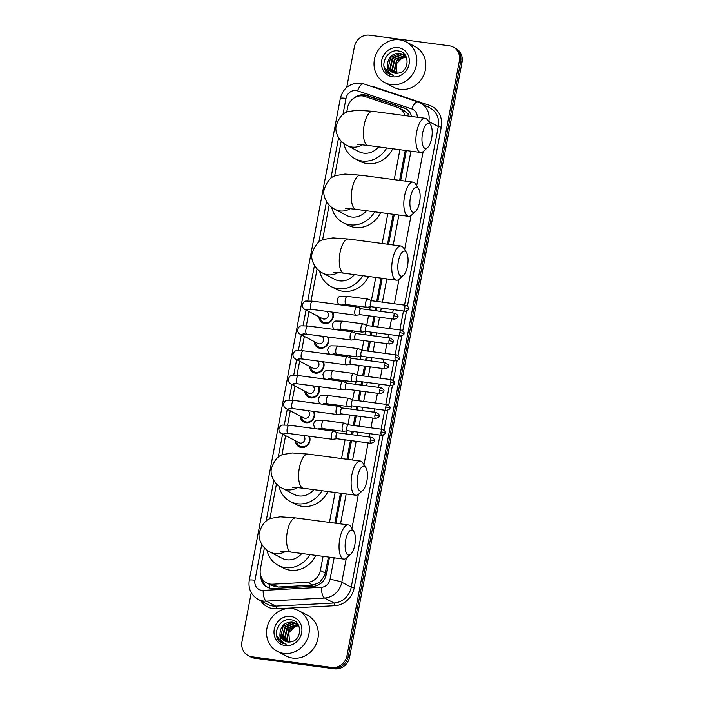 <?xml version="1.0" encoding="UTF-8"?>
<svg xmlns="http://www.w3.org/2000/svg" width="704" height="704" viewBox="0 0 704 704"><rect width="100%" height="100%" fill="white"/><g stroke="black" fill="none" stroke-linecap="round" stroke-linejoin="round"><path stroke-width="1.06" d="M335.79 430.329A7.357 6.714 117.6 0 1 335.579 431.948M340.472 405.522A7.357 6.714 117.6 0 1 340.261 407.141M345.162 380.706A7.357 6.714 117.6 0 1 344.951 382.325M349.853 355.898A7.357 6.714 117.6 0 1 349.642 357.518M354.543 331.091A7.357 6.714 117.6 0 1 354.332 332.702M359.225 306.275A7.357 6.714 117.6 0 1 359.014 307.894M309.373 436.242A7.823 7.137 117.6 0 1 308.44 444.25A7.823 7.137 117.6 0 1 301.294 447.55A7.823 7.137 117.6 0 1 299.112 446.864A7.823 7.137 117.6 0 1 295.442 440.783M314.063 411.435A7.823 7.137 117.6 0 1 313.13 419.434A7.823 7.137 117.6 0 1 305.985 422.743A7.823 7.137 117.6 0 1 303.802 422.048A7.823 7.137 117.6 0 1 300.133 415.976M318.754 386.628A7.823 7.137 117.6 0 1 317.812 394.627A7.823 7.137 117.6 0 1 310.666 397.927A7.823 7.137 117.6 0 1 308.484 397.241A7.823 7.137 117.6 0 1 304.823 391.169M323.444 361.812A7.823 7.137 117.6 0 1 322.502 369.82A7.823 7.137 117.6 0 1 315.357 373.12A7.823 7.137 117.6 0 1 313.174 372.425A7.823 7.137 117.6 0 1 309.514 366.353M328.126 337.005A7.823 7.137 117.6 0 1 327.193 345.004A7.823 7.137 117.6 0 1 320.047 348.304A7.823 7.137 117.6 0 1 317.865 347.618A7.823 7.137 117.6 0 1 314.195 341.546M332.816 312.189A7.823 7.137 117.6 0 1 331.883 320.197A7.823 7.137 117.6 0 1 324.729 323.497A7.823 7.137 117.6 0 1 322.546 322.81A7.823 7.137 117.6 0 1 318.886 316.73M404.941 115.588A13.79 12.584 -62.4 0 0 398.939 107.967A13.79 12.584 -62.4 0 0 397.241 107.246L364.839 96.457A13.79 12.584 -62.4 0 0 362.692 95.964A13.79 12.584 -62.4 0 0 347.547 107.73L346.694 112.244M264.387 547.844L260.392 568.99A13.79 12.584 -62.4 0 0 266.605 582.886L271.797 585.596L278.089 587.013L312.884 585.156L319.871 582.287L324.79 575.291L328.425 557.049M334.831 523.125L340.49 493.187M346.896 459.263L350.434 440.546M351.542 434.658L352.176 431.35M353.285 425.471L355.124 415.73M356.233 409.851L356.858 406.534M357.975 400.655L359.814 390.922M360.923 385.044L361.548 381.726M362.657 375.848L364.496 366.106M365.614 360.228L366.238 356.919M367.347 351.041L369.186 341.299M370.295 335.421L370.929 332.103M372.038 326.225L373.877 316.492M374.986 310.614L375.61 307.296M376.719 301.418L381.119 278.133M387.534 244.209L393.193 214.271M399.599 180.347L405.258 150.41M409.543 112.033A13.79 5.57 -71.6 0 0 408.285 114.4L404.325 110.774L398.939 107.967M266.605 582.886A13.79 12.584 -62.4 0 0 272.677 584.188L307.472 582.331A13.79 12.584 -62.4 0 0 320.39 570.486L323.066 556.336M329.472 522.412L335.13 492.474M341.537 458.55L345.074 439.833M346.183 433.946L346.773 430.866M347.952 424.618L349.765 415.017M350.874 409.138L351.454 406.05M352.634 399.81L354.455 390.21M355.564 384.331L356.145 381.242M357.324 375.003L359.137 365.394M360.254 359.515L360.835 356.435M362.014 350.187L363.827 340.586M364.936 334.708L365.526 331.619M366.705 325.38L368.518 315.779M369.626 309.901L370.207 306.812M371.386 300.573L375.76 277.42M382.175 243.496L387.834 213.558M394.24 179.634L399.898 149.697M341.22 141.205L334.629 176.106M329.155 205.066L322.564 239.967M317.09 268.928L311.036 300.978M309.03 311.582L306.346 325.785M304.339 336.398L301.655 350.601M299.658 361.205L296.974 375.408M294.967 386.012L292.283 400.224M290.277 410.828L287.593 425.031M285.586 435.635L281.926 455.022M276.452 483.982L269.861 518.883M346.72 87.375L354.358 46.957A13.79 12.584 117.6 0 1 369.494 35.2L449.293 45.804A13.79 12.584 117.6 0 1 453.147 47.018A13.79 12.584 117.6 0 1 459.36 60.914L346.984 655.644A13.79 12.584 117.6 0 1 331.839 667.41L252.041 656.806L253.37 657.501A13.79 12.584 117.6 0 1 249.524 656.286A13.79 12.584 117.6 0 0 253.37 657.501L333.177 668.105L253.37 657.501L254.707 658.196A13.79 12.584 117.6 0 1 250.853 656.982L248.195 655.591A13.79 12.584 117.6 0 1 241.982 641.696L251.24 592.68M346.984 655.644L348.313 656.339A13.79 12.584 117.6 0 1 333.177 668.105A13.79 12.584 117.6 0 0 348.313 656.339L460.689 61.609L348.313 656.339L349.642 657.043A13.79 12.584 117.6 0 1 334.506 668.8L254.707 658.196M453.147 47.018L454.476 47.714A13.79 12.584 117.6 0 1 460.689 61.609A13.79 12.584 117.6 0 0 454.476 47.714L455.805 48.409A13.79 12.584 117.6 0 1 462.018 62.304L349.642 657.043M411.541 116.468A13.79 12.584 -62.4 0 0 405.451 108.469A13.79 12.584 -62.4 0 0 403.753 107.747L366.485 95.348A13.79 12.584 -62.4 0 0 364.338 94.846A13.79 12.584 -62.4 0 0 354.631 97.645M360.888 95.867A13.79 12.584 117.6 0 1 365.666 95.55A13.79 12.584 117.6 0 1 367.814 96.043L405.082 108.442A13.79 12.584 117.6 0 1 406.102 108.838M252.041 656.806A13.79 12.584 117.6 0 1 248.195 655.591M260.77 575.802A13.79 12.584 -62.4 0 0 267.238 587.154A13.79 12.584 -62.4 0 0 273.31 588.456L313.324 586.326A13.79 12.584 -62.4 0 0 326.234 574.482L329.507 557.19M335.914 523.266L341.572 493.328M347.978 459.404L351.516 440.686M352.625 434.808L353.258 431.49M354.367 425.612L356.206 415.87M357.315 409.992L357.94 406.683M359.058 400.805L360.897 391.063M362.006 385.185L362.63 381.867M363.739 375.989L365.578 366.256M366.696 360.378L367.321 357.06M368.43 351.182L370.269 341.44M371.378 335.562L372.002 332.253M373.12 326.374L374.959 316.633M376.068 310.754L376.693 307.437M377.802 301.558L382.202 278.274M388.617 244.35L394.275 214.412M400.682 180.488L406.34 150.55M267.916 587.479A13.79 12.584 117.6 0 1 262.302 578.996M391.195 84.621A22.977 20.979 117.6 0 1 384.78 82.597A22.977 20.979 117.6 0 1 375.364 55.898A22.977 20.979 117.6 0 1 399.652 39.838A22.977 20.979 117.6 0 1 406.067 41.862A22.977 20.979 117.6 0 1 415.474 68.561A22.977 20.979 117.6 0 1 391.195 84.621M406.067 41.862L415.043 46.561A22.977 20.979 117.6 0 1 424.459 73.26A22.977 20.979 117.6 0 1 400.171 89.32A22.977 20.979 117.6 0 1 393.756 87.287L384.78 82.597M398.235 73.11C409.693 71.729 410.089 52.254 398.702 51.04C387.578 48.382 379.042 64.891 386.839 72.415L389.664 74.51L393.659 75.398C389.074 73.753 387.006 70.25 387.455 64.882A10.384 9.478 117.6 0 0 392.278 72.31A10.384 9.478 117.6 0 0 395.173 73.225A10.384 9.478 117.6 0 0 398.235 73.11M398.182 47.634A14.986 13.675 117.6 0 1 409.112 64.046A14.986 13.675 117.6 0 1 392.665 76.833A14.986 13.675 117.6 0 1 381.726 60.412A14.986 13.675 117.6 0 1 398.182 47.634M402.899 54.419L400.154 53.583L390.632 57.367L388.362 67.302L392.383 72.362M406.859 58.714L402.635 54.278L399.626 53.31C392.11 53.372 388.054 57.226 387.455 64.882M405.011 55.528L404.184 55.176M403.902 55.079L402.274 54.692L392.744 58.476L390.474 68.411L393.51 72.829M405.275 55.66L403.938 55.009M403.656 54.903L401.746 54.41L392.216 58.194L389.946 68.138L393.219 72.732M405.777 56.1L405.134 55.933M404.835 55.871L394.856 59.576L392.586 69.511L394.715 73.146M405.706 55.977L404.906 55.73M404.606 55.66L394.328 59.303L392.058 69.238L394.407 73.084M405.689 56.813L396.968 60.685L394.698 70.62L396.018 73.295M405.478 56.566L396.44 60.403L394.17 70.338L395.683 73.278M396.977 73.119L396.308 63.879L403.102 56.998M384.094 66.766L389.752 74.554M283.721 653.382A22.977 20.979 117.6 0 1 277.314 651.358A22.977 20.979 117.6 0 1 267.898 624.659A22.977 20.979 117.6 0 1 292.186 608.599A22.977 20.979 117.6 0 1 298.593 610.623A22.977 20.979 117.6 0 1 308.009 637.322A22.977 20.979 117.6 0 1 283.721 653.382M298.593 610.623L307.578 615.322A22.977 20.979 117.6 0 1 316.985 642.022A22.977 20.979 117.6 0 1 292.706 658.073A22.977 20.979 117.6 0 1 286.29 656.049L277.314 651.358M290.761 641.872C302.227 640.482 302.614 621.016 291.236 619.802C280.104 617.144 271.577 633.653 279.374 641.177L282.198 643.271L286.194 644.16C281.6 642.514 279.532 639.003 279.981 633.644A10.384 9.478 117.6 0 0 284.803 641.062A10.384 9.478 117.6 0 0 287.707 641.978A10.384 9.478 117.6 0 0 290.761 641.872M290.708 616.387A14.986 13.675 117.6 0 1 301.646 632.808A14.986 13.675 117.6 0 1 285.199 645.594A14.986 13.675 117.6 0 1 274.261 629.174A14.986 13.675 117.6 0 1 290.708 616.387M295.425 623.181L292.688 622.345L283.158 626.129L280.896 636.064L284.909 641.124M299.394 627.475L295.161 623.04L292.16 622.072C284.645 622.134 280.579 625.988 279.981 633.644M297.537 624.29L296.718 623.938M296.428 623.832L294.8 623.454L285.27 627.238L283.008 637.173L286.035 641.59M297.81 624.422L296.463 623.77M296.19 623.656L294.272 623.172L284.742 626.956L282.48 636.891L285.754 641.494M298.311 624.862L297.669 624.694M297.361 624.633L287.382 628.338L285.12 638.273L287.25 641.907M298.232 624.738L297.431 624.492M297.141 624.422L286.854 628.065L284.592 638L286.942 641.846M298.214 625.574L289.494 629.438L287.232 639.382L288.552 642.057M298.012 625.319L288.966 629.165L286.704 639.1L288.218 642.03M289.511 641.881L288.842 632.641L295.636 625.759M276.628 635.527L282.286 643.315M422.506 133.531A12.637 4.893 97.6 0 0 422.849 145.596A12.637 4.893 97.6 0 0 427.61 147.558A12.637 4.893 97.6 0 0 431.649 138.31A12.637 4.893 97.6 0 0 430.628 124.819A12.637 4.893 97.6 0 0 422.506 133.531M427.61 147.558L423.597 151.237A17.239 6.679 -82.4 0 1 420.605 152.442A17.239 6.679 -82.4 0 1 416.645 132.106A17.239 6.679 -82.4 0 1 425.146 118.272A17.239 6.679 -82.4 0 1 427.724 120.226L430.628 124.819M357.5 144.663C358.415 144.822 355.837 144.091 368.104 145.473A17.239 6.679 97.6 0 1 364.144 125.127A17.239 6.679 97.6 0 1 372.645 111.302L356.981 110.185L348.102 111.663C343.121 112.693 339.196 117.234 336.327 125.277C334.206 132 339.46 142.102 347.178 145.526L358.82 151.615A17.239 15.734 -62.4 0 0 363.625 153.129A17.239 15.734 -62.4 0 0 378.594 146.863M386.742 147.946A25.282 23.074 117.6 0 1 362.146 160.97A25.282 23.074 117.6 0 1 355.089 158.743A25.282 23.074 117.6 0 1 343.772 143.422M392.691 148.738A25.282 23.074 117.6 0 1 367.136 163.574A25.282 23.074 117.6 0 1 360.078 161.348L355.089 158.743M410.441 197.393A12.637 4.893 97.6 0 0 410.784 209.458A12.637 4.893 97.6 0 0 415.545 211.42A12.637 4.893 97.6 0 0 419.584 202.171A12.637 4.893 97.6 0 0 418.563 188.681A12.637 4.893 97.6 0 0 410.441 197.393M415.545 211.42L411.532 215.098A17.239 6.679 -82.4 0 1 408.54 216.304A17.239 6.679 -82.4 0 1 404.571 195.967A17.239 6.679 -82.4 0 1 413.081 182.142A17.239 6.679 -82.4 0 1 415.65 184.087L418.563 188.681M345.435 208.525C346.35 208.683 343.772 207.953 356.039 209.334A17.239 6.679 97.6 0 1 352.07 188.989A17.239 6.679 97.6 0 1 360.58 175.164L344.916 174.046L336.037 175.525C331.056 176.554 327.122 181.095 324.262 189.147C322.142 195.862 327.395 205.964 335.104 209.387L346.746 215.477A17.239 15.734 -62.4 0 0 351.56 216.99A17.239 15.734 -62.4 0 0 366.529 210.725M374.678 211.807A25.282 23.074 117.6 0 1 350.082 224.831A25.282 23.074 117.6 0 1 343.024 222.605A25.282 23.074 117.6 0 1 331.707 207.284M380.618 212.599A25.282 23.074 117.6 0 1 355.071 227.436A25.282 23.074 117.6 0 1 348.014 225.21L343.024 222.605M398.367 261.254A12.637 4.893 97.6 0 0 398.71 273.319A12.637 4.893 97.6 0 0 403.471 275.282A12.637 4.893 97.6 0 0 407.519 266.033A12.637 4.893 97.6 0 0 406.498 252.542A12.637 4.893 97.6 0 0 398.367 261.254M403.471 275.282L399.467 278.96A17.239 6.679 -82.4 0 1 396.475 280.174A17.239 6.679 -82.4 0 1 392.506 259.829A17.239 6.679 -82.4 0 1 401.016 246.004A17.239 6.679 -82.4 0 1 403.586 247.949L406.498 252.542M333.37 272.386C334.286 272.545 331.707 271.814 343.974 273.196A17.239 6.679 97.6 0 1 340.006 252.85A17.239 6.679 97.6 0 1 348.515 239.026L332.851 237.908L323.972 239.395C318.982 240.416 315.058 244.957 312.189 253.009C310.068 259.723 315.33 269.826 323.039 273.249L334.682 279.338A17.239 15.734 -62.4 0 0 339.495 280.852A17.239 15.734 -62.4 0 0 354.464 274.586M362.613 275.669A25.282 23.074 117.6 0 1 338.008 288.693A25.282 23.074 117.6 0 1 330.959 286.466A25.282 23.074 117.6 0 1 319.642 271.146M368.553 276.461A25.282 23.074 117.6 0 1 342.998 291.298A25.282 23.074 117.6 0 1 335.949 289.071L330.959 286.466M357.738 476.309A12.637 4.893 97.6 0 0 358.081 488.374A12.637 4.893 97.6 0 0 362.842 490.336A12.637 4.893 97.6 0 0 366.881 481.087A12.637 4.893 97.6 0 0 365.86 467.597A12.637 4.893 97.6 0 0 357.738 476.309M362.842 490.336L358.829 494.014A17.239 6.679 -82.4 0 1 355.837 495.229A17.239 6.679 -82.4 0 1 351.877 474.883A17.239 6.679 -82.4 0 1 360.378 461.058A17.239 6.679 -82.4 0 1 362.956 463.003L365.86 467.597M292.732 487.441C293.647 487.599 291.069 486.869 303.336 488.25A17.239 6.679 97.6 0 1 299.376 467.905A17.239 6.679 97.6 0 1 307.877 454.08L292.213 452.962L283.334 454.45C278.353 455.47 274.428 460.011 271.559 468.063C269.438 474.778 274.692 484.88 282.41 488.303L294.052 494.393A17.239 15.734 -62.4 0 0 298.857 495.906A17.239 15.734 -62.4 0 0 313.826 489.641M321.974 490.723A25.282 23.074 117.6 0 1 297.378 503.747A25.282 23.074 117.6 0 1 290.321 501.521A25.282 23.074 117.6 0 1 279.004 486.2M327.914 491.515A25.282 23.074 117.6 0 1 302.368 506.352A25.282 23.074 117.6 0 1 295.31 504.126L290.321 501.521M345.673 540.17A12.637 4.893 97.6 0 0 346.016 552.235A12.637 4.893 97.6 0 0 350.777 554.198A12.637 4.893 97.6 0 0 354.816 544.949A12.637 4.893 97.6 0 0 353.795 531.467A12.637 4.893 97.6 0 0 345.673 540.17M350.777 554.198L346.764 557.876A17.239 6.679 -82.4 0 1 343.772 559.09A17.239 6.679 -82.4 0 1 339.803 538.745A17.239 6.679 -82.4 0 1 348.313 524.92A17.239 6.679 -82.4 0 1 350.882 526.874L353.795 531.467M280.667 551.302C281.582 551.461 279.004 550.73 291.271 552.112A17.239 6.679 97.6 0 1 287.302 531.766A17.239 6.679 97.6 0 1 295.812 517.942L280.148 516.824L271.269 518.311C266.279 519.332 262.354 523.873 259.486 531.925C257.374 538.639 262.627 548.742 270.336 552.165L281.978 558.254A17.239 15.734 -62.4 0 0 286.792 559.768A17.239 15.734 -62.4 0 0 301.761 553.502M309.91 554.585A25.282 23.074 117.6 0 1 285.314 567.609A25.282 23.074 117.6 0 1 278.256 565.382A25.282 23.074 117.6 0 1 266.939 550.062M315.85 555.377A25.282 23.074 117.6 0 1 290.303 570.214A25.282 23.074 117.6 0 1 283.246 567.987L278.256 565.382M320.126 317.381A6.89 6.292 -62.4 0 0 323.312 322.159A6.89 6.292 -62.4 0 0 325.239 322.766A6.89 6.292 -62.4 0 0 331.778 319.493A6.89 6.292 -62.4 0 0 331.98 312.083M307.692 309.1L311.608 309.373A4.136 1.602 97.6 0 1 310.614 304.744A4.136 1.602 97.6 0 1 310.658 304.489A4.136 1.602 97.6 0 1 312.699 301.171L305.87 301.03C304.322 301.171 303.142 302.43 302.342 304.806C302.262 307.05 303.204 308.634 305.166 309.566L322.59 318.674A4.136 3.775 -62.4 0 0 328.117 316.149A4.136 3.775 -62.4 0 0 326.436 311.344M357.183 307.129A4.136 1.602 97.6 0 0 357.13 307.102A4.136 1.602 97.6 0 0 356.963 307.058A4.136 1.602 97.6 0 0 354.922 310.376A4.136 1.602 97.6 0 0 355.661 315.19A4.136 1.602 97.6 0 0 355.881 315.26A4.136 1.602 97.6 0 0 356.048 315.26L360.29 314.688M361.134 308.783A2.983 1.162 97.6 0 0 361.011 308.757A2.983 1.162 97.6 0 0 359.542 311.15A2.983 1.162 97.6 0 0 360.07 314.626A2.983 1.162 97.6 0 0 360.228 314.679A2.983 1.162 97.6 0 0 360.351 314.679M315.436 342.197A6.89 6.292 -62.4 0 0 318.622 346.966A6.89 6.292 -62.4 0 0 320.549 347.574A6.89 6.292 -62.4 0 0 327.087 344.309A6.89 6.292 -62.4 0 0 327.29 336.89M303.002 333.907L306.918 334.189A4.136 1.602 97.6 0 1 305.923 329.56A4.136 1.602 97.6 0 1 305.967 329.305A4.136 1.602 97.6 0 1 308.009 325.987L301.189 325.846C299.631 325.978 298.452 327.237 297.651 329.613C297.581 331.857 298.522 333.441 300.476 334.374L317.909 343.482A4.136 3.775 -62.4 0 0 323.426 340.965A4.136 3.775 -62.4 0 0 321.746 336.151M352.493 331.936A4.136 1.602 97.6 0 0 352.44 331.91A4.136 1.602 97.6 0 0 352.282 331.866A4.136 1.602 97.6 0 0 350.24 335.183A4.136 1.602 97.6 0 0 350.97 339.997A4.136 1.602 97.6 0 0 351.19 340.067A4.136 1.602 97.6 0 0 351.358 340.067L355.599 339.495M356.444 333.599A2.983 1.162 97.6 0 0 356.33 333.564A2.983 1.162 97.6 0 0 354.851 335.958A2.983 1.162 97.6 0 0 355.388 339.434A2.983 1.162 97.6 0 0 355.538 339.486A2.983 1.162 97.6 0 0 355.661 339.486M310.754 367.004A6.89 6.292 -62.4 0 0 313.94 371.782A6.89 6.292 -62.4 0 0 315.858 372.39A6.89 6.292 -62.4 0 0 322.397 369.116A6.89 6.292 -62.4 0 0 322.608 361.706M298.311 358.723L302.236 358.996A4.136 1.602 97.6 0 1 301.233 354.367A4.136 1.602 97.6 0 1 301.277 354.112A4.136 1.602 97.6 0 1 303.318 350.794L296.498 350.654C294.941 350.794 293.762 352.053 292.961 354.429C292.89 356.664 293.832 358.257 295.786 359.181L313.218 368.289A4.136 3.775 -62.4 0 0 318.745 365.772A4.136 3.775 -62.4 0 0 317.055 360.967M347.811 356.743A4.136 1.602 97.6 0 0 347.758 356.726A4.136 1.602 97.6 0 0 347.591 356.673A4.136 1.602 97.6 0 0 345.55 359.999A4.136 1.602 97.6 0 0 346.28 364.804A4.136 1.602 97.6 0 0 346.5 364.874A4.136 1.602 97.6 0 0 346.667 364.874L350.909 364.302M351.754 358.406A2.983 1.162 97.6 0 0 351.639 358.371A2.983 1.162 97.6 0 0 350.161 360.774A2.983 1.162 97.6 0 0 350.698 364.25A2.983 1.162 97.6 0 0 350.856 364.294A2.983 1.162 97.6 0 0 350.979 364.294M306.064 391.811A6.89 6.292 -62.4 0 0 309.25 396.59A6.89 6.292 -62.4 0 0 311.177 397.197A6.89 6.292 -62.4 0 0 317.715 393.923A6.89 6.292 -62.4 0 0 317.918 386.514M293.63 383.53L297.546 383.803A4.136 1.602 97.6 0 1 296.551 379.174A4.136 1.602 97.6 0 1 296.595 378.919A4.136 1.602 97.6 0 1 298.637 375.602L291.808 375.461C290.259 375.602 289.08 376.86 288.279 379.236C288.2 381.48 289.142 383.064 291.095 383.997L308.528 393.105A4.136 3.775 -62.4 0 0 314.054 390.579A4.136 3.775 -62.4 0 0 312.374 385.774M343.121 381.559A4.136 1.602 97.6 0 0 343.068 381.533A4.136 1.602 97.6 0 0 342.901 381.489A4.136 1.602 97.6 0 0 340.859 384.806A4.136 1.602 97.6 0 0 341.598 389.62A4.136 1.602 97.6 0 0 341.81 389.69A4.136 1.602 97.6 0 0 341.986 389.69L346.227 389.118M347.072 383.214A2.983 1.162 97.6 0 0 346.949 383.187A2.983 1.162 97.6 0 0 345.479 385.581A2.983 1.162 97.6 0 0 346.007 389.057A2.983 1.162 97.6 0 0 346.166 389.11A2.983 1.162 97.6 0 0 346.289 389.11M301.374 416.627A6.89 6.292 -62.4 0 0 304.559 421.397A6.89 6.292 -62.4 0 0 306.486 422.013A6.89 6.292 -62.4 0 0 313.025 418.739A6.89 6.292 -62.4 0 0 313.227 411.321M288.939 408.338L292.855 408.619A4.136 1.602 97.6 0 1 291.861 403.99A4.136 1.602 97.6 0 1 291.905 403.735A4.136 1.602 97.6 0 1 293.946 400.418L287.118 400.277C285.569 400.418 284.39 401.667 283.589 404.052C283.518 406.287 284.451 407.871 286.414 408.804L303.846 417.912A4.136 3.775 -62.4 0 0 309.364 415.395A4.136 3.775 -62.4 0 0 307.683 410.59M338.43 406.366A4.136 1.602 97.6 0 0 338.378 406.34A4.136 1.602 97.6 0 0 338.21 406.296A4.136 1.602 97.6 0 0 336.169 409.614A4.136 1.602 97.6 0 0 336.908 414.427A4.136 1.602 97.6 0 0 337.128 414.498A4.136 1.602 97.6 0 0 337.295 414.498L341.537 413.926M342.382 408.03A2.983 1.162 97.6 0 0 342.267 407.994A2.983 1.162 97.6 0 0 340.789 410.388A2.983 1.162 97.6 0 0 341.317 413.864A2.983 1.162 97.6 0 0 341.475 413.917A2.983 1.162 97.6 0 0 341.598 413.917M296.692 441.434A6.89 6.292 -62.4 0 0 299.869 446.213A6.89 6.292 -62.4 0 0 301.796 446.82A6.89 6.292 -62.4 0 0 308.334 443.546A6.89 6.292 -62.4 0 0 308.537 436.137M284.249 433.154L288.165 433.426A4.136 1.602 97.6 0 1 287.17 428.798A4.136 1.602 97.6 0 1 287.214 428.542A4.136 1.602 97.6 0 1 289.256 425.225L282.436 425.084C280.878 425.225 279.699 426.483 278.898 428.859C278.828 431.103 279.77 432.687 281.723 433.611L299.156 442.728A4.136 3.775 -62.4 0 0 304.674 440.202A4.136 3.775 -62.4 0 0 302.993 435.398M333.74 431.182A4.136 1.602 97.6 0 0 333.687 431.156A4.136 1.602 97.6 0 0 333.529 431.112A4.136 1.602 97.6 0 0 331.487 434.43A4.136 1.602 97.6 0 0 332.218 439.243A4.136 1.602 97.6 0 0 332.438 439.305A4.136 1.602 97.6 0 0 332.605 439.305L336.846 438.733M337.691 432.837A2.983 1.162 97.6 0 0 337.577 432.802A2.983 1.162 97.6 0 0 336.098 435.204A2.983 1.162 97.6 0 0 336.635 438.68A2.983 1.162 97.6 0 0 336.785 438.724A2.983 1.162 97.6 0 0 336.908 438.724M367.981 299.138A4.136 1.602 97.6 0 0 367.928 299.112A4.136 1.602 97.6 0 0 367.761 299.068A4.136 1.602 97.6 0 0 365.719 302.386A4.136 1.602 97.6 0 0 366.45 307.199A4.136 1.602 97.6 0 0 366.67 307.27A4.136 1.602 97.6 0 0 366.837 307.27L371.078 306.698M371.923 300.793A2.983 1.162 97.6 0 0 371.809 300.766A2.983 1.162 97.6 0 0 370.33 303.16A2.983 1.162 97.6 0 0 370.867 306.636A2.983 1.162 97.6 0 0 371.026 306.689A2.983 1.162 97.6 0 0 371.14 306.689M358.961 307.868A6.89 6.292 -62.4 0 0 359.137 306.266M354.385 306.715A4.136 3.775 -62.4 0 0 354.561 305.659M363.29 323.946A4.136 1.602 97.6 0 0 363.238 323.919A4.136 1.602 97.6 0 0 363.07 323.875A4.136 1.602 97.6 0 0 361.029 327.193A4.136 1.602 97.6 0 0 361.768 332.006A4.136 1.602 97.6 0 0 361.979 332.077A4.136 1.602 97.6 0 0 362.155 332.077L366.397 331.505M367.242 325.609A2.983 1.162 97.6 0 0 367.118 325.574A2.983 1.162 97.6 0 0 365.649 327.967A2.983 1.162 97.6 0 0 366.177 331.443A2.983 1.162 97.6 0 0 366.335 331.496A2.983 1.162 97.6 0 0 366.458 331.496M354.27 332.684A6.89 6.292 -62.4 0 0 354.446 331.074M349.694 331.522A4.136 3.775 -62.4 0 0 349.87 330.466M358.6 348.753A4.136 1.602 97.6 0 0 358.547 348.735A4.136 1.602 97.6 0 0 358.38 348.691A4.136 1.602 97.6 0 0 356.338 352.009A4.136 1.602 97.6 0 0 357.078 356.822A4.136 1.602 97.6 0 0 357.298 356.884A4.136 1.602 97.6 0 0 357.465 356.884L361.706 356.312M362.551 350.416A2.983 1.162 97.6 0 0 362.437 350.381A2.983 1.162 97.6 0 0 360.958 352.783A2.983 1.162 97.6 0 0 361.486 356.259A2.983 1.162 97.6 0 0 361.645 356.303A2.983 1.162 97.6 0 0 361.768 356.303M349.589 357.491A6.89 6.292 -62.4 0 0 349.756 355.89M345.004 356.33A4.136 3.775 -62.4 0 0 345.189 355.282M353.91 373.569A4.136 1.602 97.6 0 0 353.857 373.542A4.136 1.602 97.6 0 0 353.698 373.498A4.136 1.602 97.6 0 0 351.657 376.816A4.136 1.602 97.6 0 0 352.387 381.63A4.136 1.602 97.6 0 0 352.607 381.7A4.136 1.602 97.6 0 0 352.774 381.7L357.016 381.128M357.861 375.223A2.983 1.162 97.6 0 0 357.746 375.197A2.983 1.162 97.6 0 0 356.268 377.59A2.983 1.162 97.6 0 0 356.805 381.066A2.983 1.162 97.6 0 0 356.954 381.119A2.983 1.162 97.6 0 0 357.078 381.119M344.898 382.298A6.89 6.292 -62.4 0 0 345.066 380.697M340.322 381.146A4.136 3.775 -62.4 0 0 340.498 380.09M349.228 398.376A4.136 1.602 97.6 0 0 349.175 398.35A4.136 1.602 97.6 0 0 349.008 398.306A4.136 1.602 97.6 0 0 346.966 401.623A4.136 1.602 97.6 0 0 347.706 406.437A4.136 1.602 97.6 0 0 347.917 406.507A4.136 1.602 97.6 0 0 348.084 406.507L352.334 405.935M353.179 400.039A2.983 1.162 97.6 0 0 353.056 400.004A2.983 1.162 97.6 0 0 351.586 402.398A2.983 1.162 97.6 0 0 352.114 405.874A2.983 1.162 97.6 0 0 352.273 405.926A2.983 1.162 97.6 0 0 352.396 405.926M340.208 407.114A6.89 6.292 -62.4 0 0 340.384 405.504M335.632 405.953A4.136 3.775 -62.4 0 0 335.808 404.897M344.538 423.192A4.136 1.602 97.6 0 0 344.485 423.166A4.136 1.602 97.6 0 0 344.318 423.122A4.136 1.602 97.6 0 0 342.276 426.439A4.136 1.602 97.6 0 0 343.015 431.253A4.136 1.602 97.6 0 0 343.226 431.323A4.136 1.602 97.6 0 0 343.402 431.323L347.644 430.742M348.489 424.846A2.983 1.162 97.6 0 0 348.366 424.82A2.983 1.162 97.6 0 0 346.896 427.214A2.983 1.162 97.6 0 0 347.424 430.69A2.983 1.162 97.6 0 0 347.582 430.742A2.983 1.162 97.6 0 0 347.706 430.742M335.518 431.922A6.89 6.292 -62.4 0 0 335.694 430.32M330.942 430.769A4.136 3.775 -62.4 0 0 331.126 429.713M269.746 588.113A13.79 4.954 -93 0 1 269.386 584.338M326.014 575.467A13.79 1.778 -169.3 0 0 324.79 575.291M362.806 95.982A13.79 5.57 -71.6 0 1 363.132 95.48M320.021 584.021A13.79 4.954 -93 0 1 319.871 582.287M325.389 573.1L320.39 570.486M312.884 585.156L307.472 582.331M278.089 587.013L272.677 584.188M462.018 62.304L459.36 60.914M334.506 668.8L331.839 667.41M417.261 117.225A9.196 8.386 -62.4 0 0 411.822 108.935L357.544 90.869A9.196 8.386 -62.4 0 0 356.11 90.543A9.196 8.386 -62.4 0 0 346.016 98.384L342.971 114.479M357.544 90.869A9.196 3.714 -71.6 0 1 363.766 83.89L360.642 83.169C350.002 82.834 343.226 87.912 340.314 98.41A9.196 1.188 10.7 0 1 346.016 98.384M261.738 544.403L254.962 580.263A9.196 8.386 -62.4 0 0 261.668 590.33A9.196 8.386 -62.4 0 0 263.155 590.392L321.438 587.286A9.196 8.386 -62.4 0 0 330.044 579.392L334.127 557.806M346.306 558.263L341.774 582.243A18.383 16.782 117.6 0 1 324.553 598.039L266.27 601.146A18.383 16.782 117.6 0 1 263.305 601.031A18.383 16.782 117.6 0 1 258.174 599.412L267.652 604.366A18.383 16.782 -62.4 0 0 272.782 605.986A18.383 16.782 -62.4 0 0 275.757 606.1L334.039 602.994A18.383 16.782 -62.4 0 0 351.252 587.198L380.002 435.046M383.046 435.178L354.182 587.91A20.68 18.876 117.6 0 1 334.814 605.686L276.531 608.784A2.297 0.827 87 0 0 275.757 606.1L266.27 601.146A9.196 3.3 -93 0 1 263.155 590.392M371.36 86.416A20.68 18.876 117.6 0 1 371.862 86.469A20.68 18.876 117.6 0 1 375.091 87.217L429.37 105.274A20.68 18.876 117.6 0 1 441.241 127.195L407.466 305.932M406.481 311.124L402.776 330.739M401.799 335.931L398.086 355.555M397.109 360.747L393.404 380.362M392.418 385.554L388.714 405.17M387.728 410.362L384.023 429.986M276.531 608.784A20.68 18.876 117.6 0 1 260.823 600.794M418.273 102.045A18.383 16.782 117.6 0 1 420.543 103.004A18.383 16.782 117.6 0 1 428.824 121.528L438.302 126.482A18.383 16.782 -62.4 0 0 430.021 107.958L418.053 101.948L363.766 83.89M321.438 587.286A9.196 3.3 -93 0 0 324.553 598.039L334.039 602.994A2.297 0.827 87 0 1 334.814 605.686M330.044 579.392A9.196 1.188 10.7 0 1 341.774 582.243L351.252 587.198L354.182 587.91M428.428 121.334A9.196 1.188 10.7 0 1 428.824 121.528L428.762 121.871M423.139 151.624L416.698 185.733M411.074 215.486L404.624 249.594M399.001 279.347L394.39 303.767M393.281 309.646L392.656 312.954M391.547 318.833L389.699 328.574M388.59 334.453L387.966 337.77M386.857 343.649L385.018 353.382M383.9 359.269L383.275 362.578M382.166 368.456L380.327 378.198M379.218 384.076L378.594 387.385M377.476 393.272L375.637 403.005M374.528 408.883L373.903 412.201M372.794 418.079L370.955 427.812M369.838 433.699L369.213 437.008M368.104 442.886L363.994 464.649M358.371 494.402L351.921 528.51M381.11 429.167L384.692 410.238M385.801 404.36L389.374 385.422M390.491 379.544L394.064 360.615M395.173 354.737L398.754 335.808M399.863 329.921L403.445 310.992M404.554 305.114L438.302 126.482L441.241 127.195M338.571 137.764L330.906 178.341M326.506 201.626L318.842 242.202M314.442 265.487L307.762 300.81M306.029 310.015L303.081 325.626M301.338 334.822L298.39 350.434M296.648 359.638L293.7 375.25M291.966 384.446L289.01 400.057M287.276 409.253L284.328 424.864M282.586 434.069L278.203 457.257M273.803 480.542L266.138 521.118M340.534 523.882L346.192 493.944M352.598 460.02L356.136 441.302M357.245 435.415L357.878 432.106M358.987 426.228L360.826 416.486M361.935 410.608L362.56 407.299M363.678 401.412L365.517 391.679M366.626 385.801L367.25 382.483M368.359 376.605L370.198 366.863M371.316 360.985L371.941 357.676M373.05 351.798L374.889 342.056M375.998 336.178L376.622 332.86M377.74 326.982L379.579 317.249M380.688 311.37L381.313 308.053M382.422 302.174L386.822 278.89M393.237 244.966L398.895 215.028M405.302 181.104L410.96 151.166M428.164 106.99A2.297 0.924 108.4 0 0 429.37 105.274M411.822 108.935A9.196 3.714 -71.6 0 1 418.053 101.948M340.314 98.41L249.26 580.29A9.196 1.188 10.7 0 1 254.962 580.263M367.814 96.043L366.485 95.348M405.082 108.442L403.753 107.747M347.178 145.526A17.239 15.734 -62.4 0 0 351.982 147.048A17.239 15.734 -62.4 0 0 362.261 144.83M335.104 209.387A17.239 15.734 -62.4 0 0 339.918 210.91A17.239 15.734 -62.4 0 0 350.196 208.692M323.039 273.249A17.239 15.734 -62.4 0 0 327.853 274.771A17.239 15.734 -62.4 0 0 338.131 272.554M282.41 488.303A17.239 15.734 -62.4 0 0 287.214 489.826A17.239 15.734 -62.4 0 0 297.493 487.608M270.336 552.165A17.239 15.734 -62.4 0 0 275.15 553.687A17.239 15.734 -62.4 0 0 285.428 551.47M393.73 315.691L397.742 316.809C398.622 316.131 397.769 314.961 395.208 313.298A2.983 1.162 97.6 0 0 393.73 315.691A2.983 1.162 97.6 0 0 394.416 319.22L360.228 314.679M305.166 309.566A4.136 3.775 -62.4 0 0 309.188 309.126M389.039 340.498L393.061 341.625C393.932 340.947 393.087 339.768 390.518 338.105A2.983 1.162 97.6 0 0 389.039 340.498A2.983 1.162 97.6 0 0 389.726 344.027L355.538 339.486M300.476 334.374A4.136 3.775 -62.4 0 0 304.498 333.934M384.358 365.314L388.37 366.432C389.242 365.754 388.397 364.584 385.827 362.921A2.983 1.162 97.6 0 0 384.358 365.314A2.983 1.162 97.6 0 0 385.044 368.843L350.856 364.294M295.786 359.181A4.136 3.775 -62.4 0 0 299.807 358.741M379.667 390.122L383.68 391.239C384.56 390.562 383.706 389.391 381.137 387.728A2.983 1.162 97.6 0 0 379.667 390.122A2.983 1.162 97.6 0 0 380.354 393.65L346.166 389.11M291.095 383.997A4.136 3.775 -62.4 0 0 295.126 383.557M374.977 414.938L378.998 416.055C379.87 415.378 379.025 414.207 376.455 412.535A2.983 1.162 97.6 0 0 374.977 414.938A2.983 1.162 97.6 0 0 375.663 418.458L341.475 413.917M286.414 408.804A4.136 3.775 -62.4 0 0 290.435 408.364M370.286 439.745L374.308 440.862C375.179 440.185 374.334 439.014 371.765 437.351A2.983 1.162 97.6 0 0 370.286 439.745A2.983 1.162 97.6 0 0 370.973 443.274L336.785 438.724M281.723 433.611A4.136 3.775 -62.4 0 0 285.745 433.18M404.518 307.701L408.54 308.818C409.411 308.141 408.566 306.97 405.997 305.307A2.983 1.162 97.6 0 0 404.518 307.701A2.983 1.162 97.6 0 0 405.214 311.23L371.026 306.689M339.812 304.744A4.136 3.775 -62.4 0 0 339.909 304.788L339.812 304.744C338.51 304.682 337.568 303.098 336.987 299.983C337.788 297.607 338.967 296.349 340.525 296.217L347.345 296.358A4.136 1.602 97.6 0 0 345.303 299.675A4.136 1.602 97.6 0 0 345.259 299.93A4.136 1.602 97.6 0 0 346.254 304.55L366.67 307.27M342.091 305.078A4.136 3.775 -62.4 0 0 343.834 304.304M399.837 332.517L403.85 333.634C404.721 332.957 403.876 331.786 401.306 330.114A2.983 1.162 97.6 0 0 399.837 332.517A2.983 1.162 97.6 0 0 400.523 336.037L366.335 331.496M335.122 329.551C333.819 329.49 332.878 327.906 332.306 324.799C333.106 322.423 334.277 321.165 335.834 321.024L342.663 321.165A4.136 1.602 97.6 0 0 340.622 324.482A4.136 1.602 97.6 0 0 340.569 324.738A4.136 1.602 97.6 0 0 341.572 329.366L361.979 332.077M337.41 329.894A4.136 3.775 -62.4 0 0 339.143 329.111M395.146 357.324L399.159 358.442C400.039 357.764 399.186 356.594 396.625 354.93A2.983 1.162 97.6 0 0 395.146 357.324A2.983 1.162 97.6 0 0 395.833 360.853L361.645 356.303M330.44 354.367A4.136 3.775 -62.4 0 0 330.528 354.411L330.44 354.367C329.129 354.306 328.187 352.722 327.615 349.606C328.416 347.23 329.595 345.972 331.144 345.831L337.973 345.972A4.136 1.602 97.6 0 0 335.931 349.29A4.136 1.602 97.6 0 0 335.887 349.545A4.136 1.602 97.6 0 0 336.882 354.174L357.298 356.884M332.719 354.702A4.136 3.775 -62.4 0 0 334.462 353.927M390.456 382.131L394.478 383.258C395.349 382.571 394.504 381.401 391.934 379.738A2.983 1.162 97.6 0 0 390.456 382.131A2.983 1.162 97.6 0 0 391.142 385.66L356.954 381.119M325.75 379.174A4.136 3.775 -62.4 0 0 325.838 379.218L325.75 379.174C324.447 379.113 323.506 377.529 322.925 374.422C323.726 372.038 324.905 370.779 326.462 370.647L333.282 370.788A4.136 1.602 97.6 0 0 331.241 374.106A4.136 1.602 97.6 0 0 331.197 374.361A4.136 1.602 97.6 0 0 332.191 378.99L352.607 381.7M328.029 379.509A4.136 3.775 -62.4 0 0 329.771 378.734M385.774 406.947L389.787 408.065C390.658 407.387 389.814 406.217 387.244 404.545A2.983 1.162 97.6 0 0 385.774 406.947A2.983 1.162 97.6 0 0 386.461 410.467L352.273 405.926M321.059 403.982A4.136 3.775 -62.4 0 0 321.156 404.034L321.059 403.982C319.757 403.929 318.815 402.336 318.234 399.23C319.035 396.854 320.214 395.595 321.772 395.454L328.592 395.595A4.136 1.602 97.6 0 0 326.55 398.913A4.136 1.602 97.6 0 0 326.506 399.168A4.136 1.602 97.6 0 0 327.51 403.797L347.917 406.507M323.347 404.325A4.136 3.775 -62.4 0 0 325.081 403.542M381.084 431.754L385.097 432.872C385.977 432.194 385.123 431.024 382.554 429.361A2.983 1.162 97.6 0 0 381.084 431.754A2.983 1.162 97.6 0 0 381.77 435.283L347.582 430.742M316.369 428.798A4.136 3.775 -62.4 0 0 316.466 428.842L316.369 428.798C315.066 428.736 314.125 427.152 313.553 424.037C314.354 421.661 315.533 420.402 317.082 420.27L323.91 420.402A4.136 1.602 97.6 0 0 321.869 423.729A4.136 1.602 97.6 0 0 321.825 423.975A4.136 1.602 97.6 0 0 322.819 428.604L343.226 431.323M318.657 429.132A4.136 3.775 -62.4 0 0 320.399 428.358M249.26 580.29C248.081 588.729 251.055 595.1 258.174 599.412M402.635 54.278L403.163 54.551M295.161 623.04L295.689 623.313M368.104 145.473L420.605 152.442M372.645 111.302L425.146 118.272M356.039 209.334L408.54 216.304M360.58 175.164L413.081 182.142M343.974 273.196L396.475 280.174M348.515 239.026L401.016 246.004M303.336 488.25L355.837 495.229M307.877 454.08L360.378 461.058M291.271 552.112L343.772 559.09M295.812 517.942L348.313 524.92M323.312 322.159L325.97 323.55M311.608 309.373L355.881 315.26M312.699 301.171L356.963 307.058M361.073 308.757L357.13 307.102M395.208 313.298L361.011 308.757M394.416 319.22C397.223 318.314 398.332 317.513 397.742 316.809M318.622 346.966L321.279 348.357M306.918 334.189L351.19 340.067M308.009 325.987L352.282 331.866M356.391 333.573L352.44 331.91M390.518 338.105L356.33 333.564M389.726 344.027C392.542 343.13 393.65 342.329 393.061 341.625M313.94 371.782L316.598 373.173M302.236 358.996L346.5 364.874M303.318 350.794L347.591 356.673M351.701 358.38L347.758 356.726M385.827 362.921L351.639 358.371M385.044 368.843C387.851 367.937 388.96 367.136 388.37 366.432M309.25 396.59L311.907 397.98M297.546 383.803L341.81 389.69M298.637 375.602L342.901 381.489M347.01 383.196L343.068 381.533M381.137 387.728L346.949 383.187M380.354 393.65C383.161 392.753 384.27 391.943 383.68 391.239M304.559 421.397L307.217 422.787M292.855 408.619L337.128 414.498M293.946 400.418L338.21 406.296M342.32 408.003L338.378 406.34M376.455 412.535L342.267 407.994M375.663 418.458C378.47 417.56 379.588 416.759 378.998 416.055M299.869 446.213L302.535 447.603M288.165 433.426L332.438 439.305M289.256 425.225L333.529 431.112M337.638 432.81L333.687 431.156M371.765 437.351L337.577 432.802M370.973 443.274C373.789 442.367 374.898 441.566 374.308 440.862M346.254 304.55L342.338 304.278M347.345 296.358L367.761 299.068M371.87 300.775L367.928 299.112M405.997 305.307L371.809 300.766M405.214 311.23C408.021 310.332 409.13 309.522 408.54 308.818M341.572 329.366L337.656 329.094M342.663 321.165L363.07 323.875M367.18 325.582L363.238 323.919M401.306 330.114L367.118 325.574M400.523 336.037C403.33 335.139 404.439 334.338 403.85 333.634M336.882 354.174L332.966 353.901M337.973 345.972L358.38 348.691M362.49 350.39L358.547 348.735M396.625 354.93L362.437 350.381M395.833 360.853C398.64 359.946 399.758 359.146 399.159 358.442M332.191 378.99L328.275 378.708M333.282 370.788L353.698 373.498M357.808 375.206L353.857 373.542M391.934 379.738L357.746 375.197M391.142 385.66C393.958 384.762 395.067 383.953 394.478 383.258M327.51 403.797L323.585 403.524M328.592 395.595L349.008 398.306M353.118 400.013L349.175 398.35M387.244 404.545L353.056 400.004M386.461 410.467C389.268 409.57 390.377 408.769 389.787 408.065M322.819 428.604L318.903 428.331M323.91 420.402L344.318 423.122M348.427 424.82L344.485 423.166M382.554 429.361L348.366 424.82M381.77 435.283C384.578 434.377 385.686 433.576 385.097 432.872"/></g></svg>

